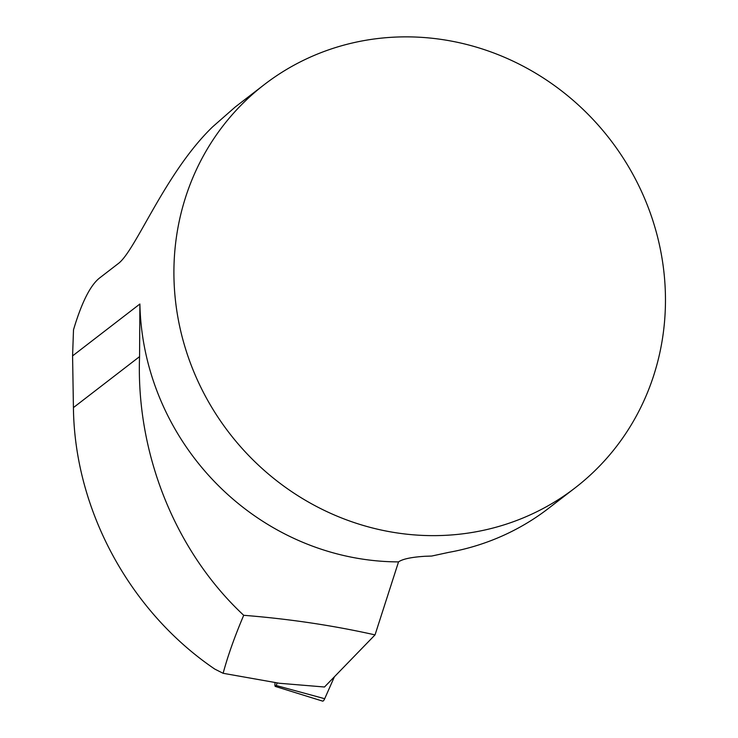 <?xml version="1.0" encoding="UTF-8"?>
<svg xmlns="http://www.w3.org/2000/svg" width="738" height="738" viewBox="0 0 738 738"><rect width="100%" height="100%" fill="white"/><g stroke="black" fill="none" stroke-linecap="round" stroke-linejoin="round"><path stroke-width="1.11" d="M375.033 634.892L324.48 687.004L279.416 683.268L223.125 673.296C227.811 655.888 234.675 636.553 243.715 615.298C175.736 551.932 135.967 454.165 139.565 356.629L139.888 304.01A254.573 240.413 52.4 0 0 398.529 561.895L375.033 634.892C333.087 625.464 289.314 618.933 243.715 615.298M139.888 304.01L72.582 355.882L73.422 407.607C74.547 509.543 129.51 611.212 214.767 669.08L223.125 673.296M72.582 355.882L73.505 329.785C81.687 302.405 90.414 285.108 99.695 277.903L117.932 263.844C135.543 251.418 164.62 173.199 212.627 126.844L235.247 106.992L264.287 84.612A254.573 240.413 -127.6 0 1 451.804 41.18A254.573 240.413 -127.6 0 1 656.119 231.483A254.573 240.413 -127.6 0 1 575.087 487.892A254.573 240.413 -127.6 0 1 424.913 535.493A254.573 240.413 -127.6 0 1 189.048 359.369A254.573 240.413 -127.6 0 1 264.287 84.612M575.087 487.892L548.565 508.334A254.573 240.413 -127.6 0 1 448.649 552.384L431.702 556.046L424.839 556.286C411.315 557.162 402.542 559.035 398.529 561.895M275.089 682.502L274.997 683.305A3.902 0.904 -80 0 0 275.302 686.423A3.902 0.904 -80 0 0 276.123 685.501L277.276 682.89M321.537 697.853L324.692 698.711L334.425 676.755L324.692 698.711A10.101 2.334 100 0 1 322.58 701.1L275.302 686.423M73.422 407.607L139.565 356.629M276.123 685.501L324.692 698.711"/></g></svg>
